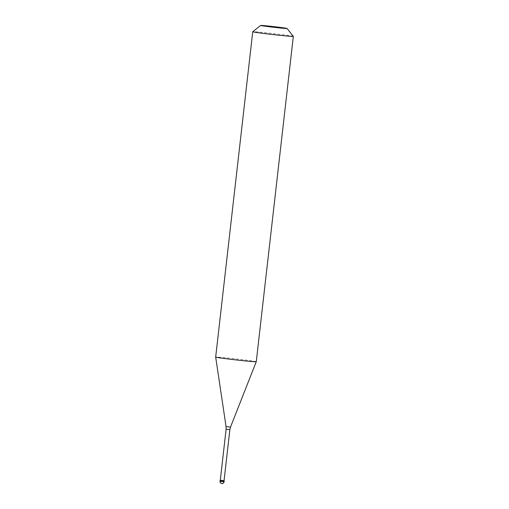 <?xml version="1.0" encoding="UTF-8"?>
<svg xmlns="http://www.w3.org/2000/svg" width="509" height="509" viewBox="0 0 509 509"><rect width="100%" height="100%" fill="white"/><g stroke="black" fill="none" stroke-linecap="round" stroke-linejoin="round"><path stroke-width="0.38" stroke-dasharray="2.54 1.91" d="M224.157 481.107L220.556 480.668L224.157 481.107M224.049 480.693L220.295 480.261L224.049 480.712M256.262 361.708A20.43 0.496 6.5 0 0 242.831 359.704A20.43 0.496 6.5 0 0 220.27 357.293A20.43 0.496 -173.5 0 0 215.67 357.083M293.33 36.362A20.43 0.496 6.5 0 0 279.664 34.345A20.43 0.496 6.5 0 0 257.338 31.959A20.43 0.496 -173.5 0 0 252.744 31.736M220.098 480.649L220.556 480.668M221.809 483.537L222.28 483.518M222.293 483.512L223.616 482.659L224.138 481.234M221.835 483.544L220.34 482.367L220.085 480.776M224.081 481.743L220.022 481.279M229.864 429.672L226.104 429.246M230.507 427.089L226.06 426.58"/><path stroke-width="0.76" d="M224.081 481.743A2.042 2.042 0 0 1 221.886 483.544A2.042 2.042 0 0 1 220.022 481.279L224.081 481.743L224.157 481.107L220.098 480.649L224.157 481.107L224.049 480.693M220.022 481.279L220.098 480.649L220.556 480.668M220.098 480.649L220.136 480.267L224.202 480.725M220.136 480.267L224.049 480.712L229.864 429.672L230.507 427.089L256.262 361.714A20.43 0.496 6.5 0 0 256.262 361.708L293.33 36.374A20.43 0.496 6.5 0 0 293.33 36.362A20.43 0.496 6.5 0 1 288.73 36.171A20.43 0.496 -173.5 0 1 266.169 33.753A20.43 0.496 -173.5 0 1 252.738 31.749A20.43 0.496 -173.5 0 1 252.744 31.736L215.67 357.083A20.43 0.496 -173.5 0 1 215.67 357.083A20.43 0.496 -173.5 0 0 229.165 359.099A20.43 0.496 -173.5 0 0 251.662 361.505A20.43 0.496 6.5 0 0 256.262 361.714M260.653 25.45A13.279 0.324 -173.5 0 0 269.229 26.742A13.279 0.324 -173.5 0 0 284.041 28.332A13.279 0.324 6.5 0 0 287.031 28.453A13.279 0.324 6.5 0 0 278.149 27.142A13.279 0.324 6.5 0 0 263.643 25.59A13.279 0.324 -173.5 0 0 260.653 25.45L252.744 31.736M220.289 480.28L226.104 429.246L229.864 429.672M226.104 429.246L226.06 426.58L230.507 427.089M287.031 28.453L293.33 36.362M226.06 426.58L215.67 357.089"/></g></svg>
